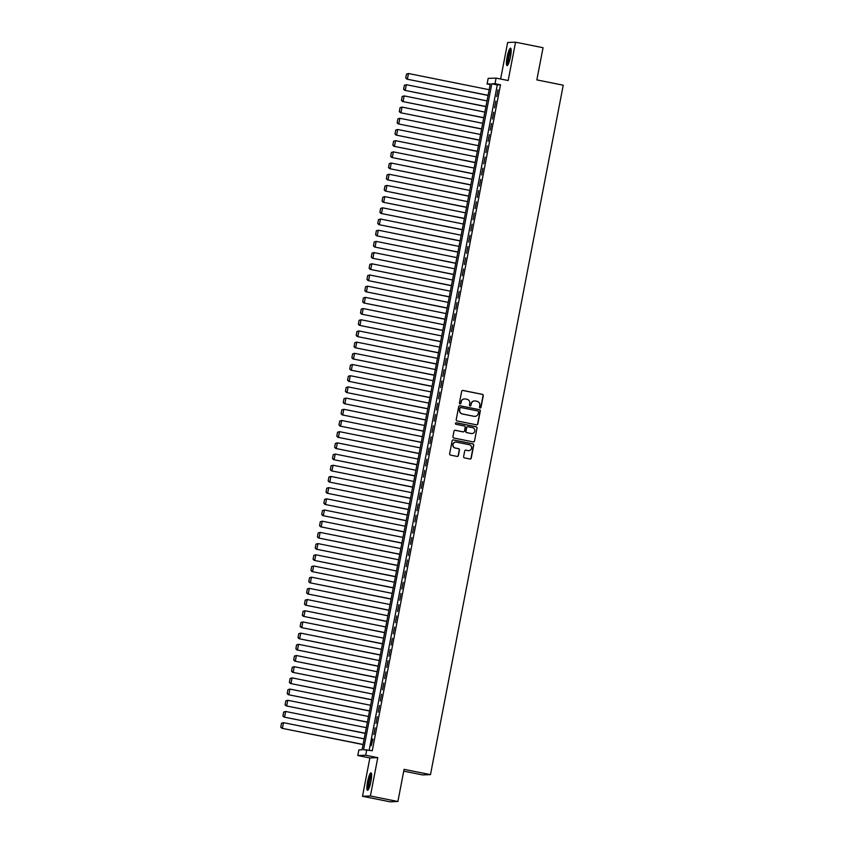 <?xml version="1.0" encoding="UTF-8"?>
<svg xmlns="http://www.w3.org/2000/svg" width="844" height="844" viewBox="0 0 844 844"><rect width="100%" height="100%" fill="white"/><g stroke="black" fill="none" stroke-linecap="round" stroke-linejoin="round"><path stroke-width="1.27" d="M480.109 407.958A0.781 0.77 87.9 0 0 481.017 407.336L483.264 395.667A1.118 1.097 87.9 0 0 482.388 394.348L462.966 390.445A1.118 1.097 87.9 0 0 461.668 391.331L459.421 402.999A0.781 0.77 87.9 0 0 460.202 403.938A0.781 0.77 87.9 0 0 460.929 403.305L461.225 401.797A3.587 3.524 87.9 0 1 465.361 398.969L466.975 399.296A3.587 3.524 87.9 0 1 469.749 403.506L469.464 405.014A0.781 0.77 87.9 0 0 470.245 405.953A0.781 0.77 87.9 0 0 470.973 405.32L471.268 403.812A3.587 3.524 87.9 0 1 475.394 400.984L477.018 401.311A3.587 3.524 87.9 0 1 479.793 405.521L479.497 407.03A0.781 0.77 87.9 0 0 480.109 407.958M480.173 407.968A0.781 0.77 87.9 0 0 480.795 407.346L483.042 395.667A1.118 1.097 87.9 0 0 482.177 394.359L462.744 390.456A1.118 1.097 87.9 0 0 462.607 390.434M460.096 403.928A0.781 0.77 87.9 0 0 460.718 403.316L461.225 401.797M470.14 405.953A0.781 0.77 87.9 0 0 470.762 405.331L471.268 403.812M370.917 781.523A8.894 1.625 -78.6 0 0 371.001 772.861A8.894 1.625 -78.6 0 0 367.583 781.649A8.894 1.625 -78.6 0 0 367.499 790.311A8.894 1.625 -78.6 0 0 370.917 781.523M510.472 56.833A8.894 1.625 -78.6 0 0 510.557 48.171A8.894 1.625 -78.6 0 0 507.138 56.949A8.894 1.625 -78.6 0 0 507.054 65.621A8.894 1.625 -78.6 0 0 510.472 56.833M463.62 456.593A1.118 1.097 87.9 0 0 464.495 457.902L469.939 458.999A1.118 1.097 87.9 0 0 471.237 458.123L473.727 445.157A1.118 1.097 87.9 0 0 472.862 443.838L453.428 439.935A1.118 1.097 87.9 0 0 452.141 440.821L449.641 453.787A1.118 1.097 87.9 0 0 450.506 455.095L457.1 456.425A1.118 1.097 87.9 0 0 458.387 455.538L459.452 449.989A1.118 1.097 87.9 0 0 458.587 448.67L455.317 448.016A2.996 2.943 87.9 0 1 455.781 442.087A2.996 2.943 87.9 0 1 456.456 442.14L469.243 444.714A2.996 2.943 87.9 0 1 468.789 450.643A2.996 2.943 87.9 0 1 468.114 450.591L465.983 450.158A1.118 1.097 87.9 0 0 464.696 451.044L463.62 456.593M366.76 749.63L365.684 755.232L357.782 755.517L358.858 749.915L362.065 749.799L490.301 83.872L487.093 83.989L488.17 78.386L496.072 78.102L494.995 83.704L491.799 83.82L363.553 749.746L372.257 750.738L500.503 84.801L494.995 83.704M496.072 78.102L508.172 80.528L515.557 42.2L543.051 47.718L536.847 79.895L563.243 85.202L430.482 774.634L404.086 769.338L397.893 801.515L370.4 795.997L377.774 757.659L365.684 755.232M476.522 424.838A1.118 1.097 87.9 0 0 477.809 423.952L480.31 410.986A1.118 1.097 87.9 0 0 479.445 409.678L460.012 405.774A1.118 1.097 87.9 0 0 458.714 406.65L456.224 419.616A1.118 1.097 87.9 0 0 457.089 420.934L476.522 424.838M477.018 428.077L474.518 441.032A1.118 1.097 87.9 0 1 473.231 441.918L453.798 438.015A1.118 1.097 87.9 0 1 452.933 436.696L453.998 431.147A1.118 1.097 87.9 0 1 455.296 430.271L463.177 431.854A1.118 1.097 87.9 0 0 464.464 430.967L465.171 427.286A1.118 1.097 87.9 0 0 464.305 425.977L456.098 424.332A0.781 0.77 87.9 0 1 456.224 422.77A0.781 0.77 87.9 0 1 456.393 422.791L476.153 426.758A1.118 1.097 87.9 0 1 477.018 428.077L474.518 441.032M397.893 801.515L389.991 801.8L362.498 796.282L370.4 795.997M515.557 42.2L507.655 42.485L500.619 79.02M496.683 96.617L497.981 89.897L496.683 96.617M494.531 107.8L495.818 101.09L494.531 107.8M492.379 118.993L493.666 112.284L492.379 118.993M490.216 130.187L491.514 123.477L490.216 130.187M488.064 141.381L489.362 134.66L488.064 141.381M485.912 152.574L487.199 145.854L485.912 152.574M483.749 163.768L485.047 157.047L483.749 163.768M481.597 174.961L482.895 168.241L481.597 174.961M479.445 186.144L480.732 179.434L479.445 186.144M477.293 197.338L478.58 190.628L477.293 197.338M475.13 208.531L476.427 201.821L475.13 208.531M472.978 219.725L474.275 213.015L472.978 219.725M470.825 230.918L472.112 224.198L470.825 230.918M468.663 242.112L469.96 235.392L468.663 242.112M466.51 253.305L467.808 246.585L466.51 253.305M464.358 264.499L465.645 257.779L464.358 264.499M462.206 275.682L463.493 268.972L462.206 275.682M460.043 286.876L461.341 280.166L460.043 286.876M457.891 298.069L459.189 291.359L457.891 298.069M455.739 309.263L457.026 302.553L455.739 309.263M453.576 320.456L454.874 313.736L453.576 320.456M451.424 331.65L452.722 324.929L451.424 331.65M449.272 342.843L450.559 336.123L449.272 342.843M447.12 354.037L448.407 347.317L447.12 354.037M444.957 365.22L446.254 358.51L444.957 365.22M442.805 376.413L444.102 369.704L442.805 376.413M440.652 387.607L441.939 380.897L440.652 387.607M438.49 398.801L439.787 392.08L438.49 398.801M436.337 409.994L437.635 403.274L436.337 409.994M434.185 421.188L435.472 414.467L434.185 421.188M432.022 432.381L433.32 425.661L432.022 432.381M429.87 443.564L431.168 436.854L429.87 443.564M427.718 454.758L429.005 448.048L427.718 454.758M425.566 465.951L426.853 459.241L425.566 465.951M423.403 477.145L424.701 470.435L423.403 477.145M421.251 488.338L422.549 481.618L421.251 488.338M419.099 499.532L420.386 492.812L419.099 499.532M416.936 510.726L418.234 504.005L416.936 510.726M414.784 521.919L416.081 515.199L414.784 521.919M412.632 533.102L413.919 526.392L412.632 533.102M410.479 544.296L411.767 537.586L410.479 544.296M408.317 555.489L409.614 548.779L408.317 555.489M406.164 566.683L407.462 559.973L406.164 566.683M404.012 577.876L405.299 571.156L404.012 577.876M401.849 589.07L403.147 582.349L401.849 589.07M399.697 600.263L400.995 593.543L399.697 600.263M397.545 611.457L398.832 604.737L397.545 611.457M395.393 622.64L396.68 615.93L395.393 622.64M393.23 633.833L394.528 627.124L393.23 633.833M391.078 645.027L392.376 638.317L391.078 645.027M388.926 656.221L390.213 649.5L388.926 656.221M386.763 667.414L388.061 660.694L386.763 667.414M384.611 678.608L385.908 671.887L384.611 678.608M382.459 689.801L383.746 683.081L382.459 689.801M380.296 700.984L381.593 694.274L380.296 700.984M378.144 712.178L379.441 705.468L378.144 712.178M375.991 723.371L377.279 716.661L375.991 723.371M373.839 734.565L375.126 727.855L373.839 734.565M500.503 84.801L497.295 84.917L369.197 750.126M372.436 739.059L371.149 745.779L372.953 739.165M403.738 771.142L422.58 774.919L430.482 774.634M377.774 757.659L369.872 757.944L362.498 796.282M369.872 757.944L357.782 755.517M490.153 84.6L487.093 83.989M497.295 84.917L491.799 83.82M474.486 400.932A3.587 3.524 87.9 0 0 471.047 403.822M464.443 398.917A3.587 3.524 87.9 0 0 461.014 401.797M476.67 424.848A1.118 1.097 87.9 0 0 477.598 423.962L480.099 410.996A1.118 1.097 87.9 0 0 479.223 409.678L459.801 405.785A1.118 1.097 87.9 0 0 459.653 405.764M478.569 411.893A0.781 0.77 87.9 0 0 477.957 410.975L460.898 407.546A0.781 0.77 87.9 0 0 460.001 408.169L459.695 409.762A3.587 3.524 87.9 0 0 462.47 413.971L474.128 416.314A3.587 3.524 87.9 0 0 478.253 413.486L478.569 411.893M460.624 407.546A0.781 0.77 87.9 0 0 459.78 408.169L460.001 408.169M474.824 416.377A3.587 3.524 87.9 0 1 473.917 416.314L462.259 413.971A3.587 3.524 87.9 0 1 459.474 409.762L459.78 408.169M473.378 441.939A1.118 1.097 87.9 0 0 474.307 441.043M462.955 431.864L463.177 431.854A1.118 1.097 87.9 0 1 462.955 431.864L455.074 430.282A1.118 1.097 87.9 0 0 454.937 430.261M476.807 428.077A1.118 1.097 87.9 0 0 475.942 426.769L456.182 422.802A0.781 0.77 87.9 0 0 456.119 422.791M471.353 433.499A2.996 2.943 87.9 0 0 474.845 430.799A2.996 2.943 87.9 0 0 472.482 427.613L467.977 426.716A1.118 1.097 87.9 0 0 466.679 427.591L465.972 431.273A1.118 1.097 87.9 0 0 466.837 432.592L471.131 433.499A2.996 2.943 87.9 0 0 471.912 433.552M467.618 426.705A1.118 1.097 87.9 0 0 466.468 427.602L466.679 427.591M471.131 433.499L466.626 432.603A1.118 1.097 87.9 0 1 465.761 431.284L466.468 427.602M468.684 450.643A2.996 2.943 87.9 0 1 467.903 450.601L465.772 450.168A1.118 1.097 87.9 0 0 465.624 450.147M455.676 442.098A2.996 2.943 87.9 0 0 455.106 448.027L455.317 448.016M457.237 456.435A1.118 1.097 87.9 0 0 458.176 455.549L459.241 450A1.118 1.097 87.9 0 0 458.376 448.681L455.106 448.027M470.087 459.02A1.118 1.097 87.9 0 0 471.015 458.123L473.516 445.168A1.118 1.097 87.9 0 0 472.651 443.849L453.217 439.946A1.118 1.097 87.9 0 0 453.07 439.924M406.513 74.082L405.764 77.996L406.513 74.082L408.475 73.512L489.172 89.717M488.096 95.319L406.871 79.136L488.075 95.435M406.724 74.072L408.475 73.512L407.399 79.114L405.975 77.996M405.764 77.996L406.871 79.136M508.088 64.587A7.701 1.403 101.4 0 1 508.236 57.118A7.701 1.403 101.4 0 1 511.116 49.511M511.169 50.461A7.132 1.298 -78.6 0 0 508.9 57.223A7.132 1.298 -78.6 0 0 508.499 63.743M510.936 48.636A8.841 1.614 -78.6 0 0 508.025 57.128A8.841 1.614 -78.6 0 0 507.582 65.336M368.533 789.288A7.701 1.403 101.4 0 1 368.417 783.401A7.701 1.403 101.4 0 1 370.664 775.246A7.701 1.403 101.4 0 1 371.56 774.212M371.613 775.151A7.132 1.298 -78.6 0 0 371.181 775.836A7.132 1.298 -78.6 0 0 369.239 782.494A7.132 1.298 -78.6 0 0 368.944 788.433M371.381 773.326A8.841 1.614 -78.6 0 0 370.748 774.286A8.841 1.614 -78.6 0 0 368.3 782.736A8.841 1.614 -78.6 0 0 368.026 790.037M404.36 85.276L403.601 89.19L404.36 85.276L406.323 84.706L487.02 100.911M485.944 106.513L404.709 90.329L485.912 106.629M404.571 85.265L406.323 84.706L405.247 90.308L403.822 89.19M403.601 89.19L404.709 90.329M402.208 96.469L401.449 100.383L402.208 96.469L404.171 95.9L484.857 112.104M483.781 117.706L402.556 101.512L483.76 117.822M402.419 96.459L404.171 95.9L403.094 101.502L401.66 100.373M401.449 100.383L402.556 101.512M400.045 107.663L399.296 111.577L400.045 107.663L402.018 107.093L482.705 123.298M481.629 128.9L400.404 112.706L481.607 129.016M400.267 107.652L402.018 107.093L400.932 112.695L399.507 111.566M399.296 111.577L400.404 112.706M397.893 118.856L397.144 122.77L397.893 118.856L399.856 118.287L480.552 134.491M479.476 140.083L398.252 123.899L479.445 140.209M398.104 118.846L399.856 118.287L398.779 123.878L397.355 122.76M397.144 122.77L398.252 123.899M395.741 130.039L394.981 133.964L395.741 130.039L397.703 129.48L478.4 145.685M477.314 151.276L396.089 135.093L477.293 151.403M395.952 130.039L397.703 129.48L396.627 135.072L395.192 133.953M394.981 133.964L396.089 135.093M393.578 141.233L392.829 145.157L393.578 141.233L395.551 140.674L476.238 156.878M475.161 162.47L393.937 146.286L475.14 162.597M393.8 141.233L395.551 140.674L394.475 146.265L393.04 145.147M392.829 145.157L393.937 146.286M391.426 152.426L390.677 156.34L391.426 152.426L393.388 151.867L474.085 168.072M473.009 173.664L391.785 157.48L472.988 173.79M391.637 152.416L393.388 151.867L392.312 157.459L390.888 156.34M390.677 156.34L391.785 157.48M389.274 163.62L388.514 167.534L389.274 163.62L391.236 163.05L471.933 179.255M470.857 184.857L389.622 168.673L470.825 184.973M389.485 163.609L391.236 163.05L390.16 168.652L388.736 167.534M388.514 167.534L389.622 168.673M387.122 174.813L386.362 178.728L387.122 174.813L389.084 174.244L469.77 190.449M468.694 196.051L387.47 179.867L468.673 196.167M387.333 174.803L389.084 174.244L388.008 179.846L386.573 178.717M386.362 178.728L387.47 179.867M384.959 186.007L384.21 189.921L384.959 186.007L386.932 185.437L467.618 201.642M466.542 207.244L385.318 191.05L466.521 207.36M385.18 185.996L386.932 185.437L385.845 191.039L384.421 189.911M384.21 189.921L385.318 191.05M382.807 197.201L382.058 201.115L382.807 197.201L384.769 196.631L465.466 212.836M464.39 218.427L383.165 202.243L464.358 218.554M383.018 197.19L384.769 196.631L383.693 202.222L382.269 201.104M382.058 201.115L383.165 202.243M380.655 208.394L379.895 212.308L380.655 208.394L382.617 207.824L463.314 224.029M462.227 229.621L381.003 213.437L462.206 229.747M380.866 208.384L382.617 207.824L381.541 213.416L380.106 212.298M379.895 212.308L381.003 213.437M378.492 219.577L377.743 223.502L378.492 219.577L380.465 219.018L461.151 235.223M460.075 240.814L378.851 224.631L460.054 240.941M378.713 219.577L380.465 219.018L379.389 224.609L377.954 223.491M377.743 223.502L378.851 224.631M376.34 230.771L375.591 234.695L376.34 230.771L378.302 230.212L458.999 246.416M457.923 252.008L376.698 235.824L457.902 252.134M376.551 230.771L378.302 230.212L377.226 235.803L375.802 234.685M375.591 234.695L376.698 235.824M374.187 241.964L373.428 245.878L374.187 241.964L376.15 241.395L456.847 257.61M455.771 263.201L374.536 247.018L455.739 263.317M374.398 241.954L376.15 241.395L375.074 246.997L373.649 245.878M373.428 245.878L374.536 247.018M372.035 253.158L371.276 257.072L372.035 253.158L373.998 252.588L454.684 268.793M453.608 274.395L372.383 258.211L453.587 274.511M372.246 253.147L373.998 252.588L372.921 258.19L371.487 257.072M371.276 257.072L372.383 258.211M369.872 264.351L369.123 268.265L369.872 264.351L371.845 263.782L452.532 279.986M451.456 285.588L370.231 269.394L451.434 285.705M370.094 264.341L371.845 263.782L370.759 269.384L369.334 268.255M369.123 268.265L370.231 269.394M367.72 275.545L366.961 279.459L367.72 275.545L369.683 274.975L450.379 291.18M449.303 296.782L368.068 280.588L449.272 296.898M367.931 275.534L369.683 274.975L368.606 280.577L367.182 279.448M366.961 279.459L368.068 280.588M365.568 286.738L364.808 290.652L365.568 286.738L367.53 286.169L448.217 302.374M447.141 307.965L365.916 291.781L447.12 308.092M365.779 286.728L367.53 286.169L366.454 291.76L365.019 290.642M364.808 290.652L365.916 291.781M363.405 297.921L362.656 301.846L363.405 297.921L365.378 297.362L446.065 313.567M444.988 319.159L363.764 302.975L444.967 319.285M363.627 297.921L365.378 297.362L364.302 302.954L362.867 301.836M362.656 301.846L363.764 302.975M361.253 309.115L360.504 313.04L361.253 309.115L363.215 308.556L443.912 324.761M442.836 330.352L361.612 314.168L442.815 330.479M361.464 309.115L363.215 308.556L362.139 314.147L360.715 313.029M360.504 313.04L361.612 314.168M359.101 320.309L358.341 324.233L359.101 320.309L361.063 319.749L441.76 335.954M440.673 341.546L359.449 325.362L440.652 341.672M359.312 320.298L361.063 319.749L359.987 325.341L358.563 324.223M358.341 324.233L359.449 325.362M356.949 331.502L356.189 335.416L356.949 331.502L358.911 330.932L439.597 347.137M438.521 352.739L357.297 336.556L438.5 352.855M357.16 331.492L358.911 330.932L357.835 336.534L356.4 335.416M356.189 335.416L357.297 336.556M354.786 342.696L354.037 346.61L354.786 342.696L356.748 342.126L437.445 358.331M436.369 363.933L355.145 347.749L436.348 364.049M354.997 342.685L356.748 342.126L355.672 347.728L354.248 346.61M354.037 346.61L355.145 347.749M352.634 353.889L351.874 357.803L352.634 353.889L354.596 353.319L435.293 369.524M434.217 375.126L352.982 358.932L434.185 375.242M352.845 353.879L354.596 353.319L353.52 358.922L352.096 357.793M351.874 357.803L352.982 358.932M350.482 365.083L349.722 368.997L350.482 365.083L352.444 364.513L433.13 380.718M432.054 386.309L350.83 370.126L432.033 386.436M350.693 365.072L352.444 364.513L351.368 370.105L349.933 368.986M349.722 368.997L350.83 370.126M348.319 376.276L347.57 380.19L348.319 376.276L350.292 375.707L430.978 391.911M429.902 397.503L348.677 381.319L429.881 397.629M348.54 376.266L350.292 375.707L349.205 381.298L347.781 380.18M347.57 380.19L348.677 381.319M346.167 387.459L345.418 391.384L346.167 387.459L348.129 386.9L428.826 403.105M427.75 408.696L346.525 392.513L427.729 408.823M346.378 387.459L348.129 386.9L347.053 392.492L345.629 391.373M345.418 391.384L346.525 392.513M344.014 398.653L343.255 402.577L344.014 398.653L345.977 398.094L426.674 414.298M425.587 419.89L344.363 403.706L425.566 420.017M344.225 398.653L345.977 398.094L344.901 403.685L343.476 402.567M343.255 402.577L344.363 403.706M341.852 409.846L341.103 413.76L341.852 409.846L343.824 409.287L424.511 425.492M423.435 431.084L342.21 414.9L423.414 431.21M342.073 409.836L343.824 409.287L342.748 414.879L341.314 413.76M341.103 413.76L342.21 414.9M339.699 421.04L338.95 424.954L339.699 421.04L341.662 420.47L422.359 436.675M421.283 442.277L340.058 426.093L421.262 442.393M339.91 421.029L341.662 420.47L340.586 426.072L339.161 424.954M338.95 424.954L340.058 426.093M337.547 432.233L336.788 436.148L337.547 432.233L339.51 431.664L420.207 447.869M419.13 453.471L337.895 437.287L419.099 453.587M337.758 432.223L339.51 431.664L338.433 437.266L337.009 436.137M336.788 436.148L337.895 437.287M335.395 443.427L334.635 447.341L335.395 443.427L337.357 442.857L418.044 459.062M416.968 464.664L335.743 448.47L416.947 464.78M335.606 443.416L337.357 442.857L336.281 448.459L334.846 447.331M334.635 447.341L335.743 448.47M333.232 454.621L332.483 458.535L333.232 454.621L335.205 454.051L415.892 470.256M414.815 475.847L333.591 459.663L414.794 475.974M333.454 454.61L335.205 454.051L334.118 459.642L332.694 458.524M332.483 458.535L333.591 459.663M331.08 465.814L330.331 469.728L331.08 465.814L333.042 465.244L413.739 481.449M412.663 487.041L331.439 470.857L412.632 487.167M331.291 465.804L333.042 465.244L331.966 470.836L330.542 469.718M330.331 469.728L331.439 470.857M328.928 476.997L328.168 480.922L328.928 476.997L330.89 476.438L411.587 492.643M410.5 498.234L329.276 482.051L410.479 498.361M329.139 476.997L330.89 476.438L329.814 482.029L328.379 480.911M328.168 480.922L329.276 482.051M326.765 488.191L326.016 492.115L326.765 488.191L328.738 487.632L409.424 503.836M408.348 509.428L327.124 493.244L408.327 509.554M326.987 488.191L328.738 487.632L327.662 493.223L326.227 492.105M326.016 492.115L327.124 493.244M324.613 499.384L323.864 503.298L324.613 499.384L326.575 498.815L407.272 515.019M406.196 520.621L324.972 504.438L406.175 520.737M324.824 499.374L326.575 498.815L325.499 504.417L324.075 503.298M323.864 503.298L324.972 504.438M322.461 510.578L321.701 514.492L322.461 510.578L324.423 510.008L405.12 526.213M404.044 531.815L322.809 515.631L404.012 531.931M322.672 510.567L324.423 510.008L323.347 515.61L321.923 514.492M321.701 514.492L322.809 515.631M320.309 521.771L319.549 525.685L320.309 521.771L322.271 521.202L402.957 537.406M401.881 543.009L320.657 526.814L401.86 543.125M320.52 521.761L322.271 521.202L321.195 526.804L319.76 525.675M319.549 525.685L320.657 526.814M318.146 532.965L317.397 536.879L318.146 532.965L320.119 532.395L400.805 548.6M399.729 554.202L318.504 538.008L399.708 554.318M318.367 532.954L320.119 532.395L319.032 537.997L317.608 536.868M317.397 536.879L318.504 538.008M315.994 544.158L315.234 548.072L315.994 544.158L317.956 543.589L398.653 559.794M397.577 565.385L316.342 549.201L397.545 565.512M316.205 544.148L317.956 543.589L316.88 549.18L315.456 548.062M315.234 548.072L316.342 549.201M313.841 555.341L313.082 559.266L313.841 555.341L315.804 554.782L396.501 570.987M395.414 576.579L314.19 560.395L395.393 576.705M314.052 555.341L315.804 554.782L314.728 560.374L313.293 559.255M313.082 559.266L314.19 560.395M311.679 566.535L310.93 570.46L311.679 566.535L313.651 565.976L394.338 582.181M393.262 587.772L312.037 571.588L393.241 587.899M311.9 566.535L313.651 565.976L312.575 571.567L311.141 570.449M310.93 570.46L312.037 571.588M309.526 577.729L308.777 581.653L309.526 577.729L311.489 577.169L392.186 593.374M391.11 598.966L309.885 582.782L391.088 599.092M309.737 577.718L311.489 577.169L310.413 582.761L308.988 581.643M308.777 581.653L309.885 582.782M307.374 588.922L306.615 592.836L307.374 588.922L309.337 588.352L390.033 604.557M388.947 610.159L307.722 593.976L388.926 610.275M307.585 588.912L309.337 588.352L308.26 593.954L306.836 592.836M306.615 592.836L307.722 593.976M305.222 600.116L304.462 604.03L305.222 600.116L307.184 599.546L387.871 615.751M386.795 621.353L305.57 605.169L386.774 621.469M305.433 600.105L307.184 599.546L306.108 605.148L304.673 604.03M304.462 604.03L305.57 605.169M303.059 611.309L302.31 615.223L303.059 611.309L305.022 610.739L385.719 626.944M384.642 632.546L303.418 616.352L384.621 632.662M303.27 611.299L305.022 610.739L303.945 616.342L302.521 615.213M302.31 615.223L303.418 616.352M300.907 622.503L300.147 626.417L300.907 622.503L302.869 621.933L383.566 638.138M382.49 643.729L301.255 627.546L382.459 643.856M301.118 622.492L302.869 621.933L301.793 627.525L300.369 626.406M300.147 626.417L301.255 627.546M298.755 633.696L297.995 637.61L298.755 633.696L300.717 633.127L381.404 649.331M380.327 654.923L299.103 638.739L380.306 655.049M298.966 633.686L300.717 633.127L299.641 638.718L298.206 637.6M297.995 637.61L299.103 638.739M296.592 644.879L295.843 648.804L296.592 644.879L298.565 644.32L379.251 660.525M378.175 666.116L296.951 649.933L378.154 666.243M296.814 644.879L298.565 644.32L297.478 649.912L296.054 648.793M295.843 648.804L296.951 649.933M294.44 656.073L293.691 659.997L294.44 656.073L296.402 655.514L377.099 671.719M376.023 677.31L294.799 661.126L376.002 677.437M294.651 656.073L296.402 655.514L295.326 661.105L293.902 659.987M293.691 659.997L294.799 661.126M292.288 667.266L291.528 671.18L292.288 667.266L294.25 666.707L374.947 682.912M373.86 688.504L292.636 672.32L373.839 688.63M292.499 667.256L294.25 666.707L293.174 672.299L291.75 671.18M291.528 671.18L292.636 672.32M290.125 678.46L289.376 682.374L290.125 678.46L292.098 677.89L372.784 694.095M371.708 699.697L290.484 683.513L371.687 699.813M290.347 678.449L292.098 677.89L291.022 683.492L289.587 682.374M289.376 682.374L290.484 683.513M287.973 689.654L287.224 693.568L287.973 689.654L289.935 689.084L370.632 705.289M369.556 710.891L288.332 694.707L369.535 711.007M288.184 689.643L289.935 689.084L288.859 694.686L287.435 693.557M287.224 693.568L288.332 694.707M285.821 700.847L285.061 704.761L285.821 700.847L287.783 700.277L368.48 716.482M367.404 722.084L286.169 705.89L367.372 722.2M286.032 700.836L287.783 700.277L286.707 705.879L285.283 704.751M285.061 704.761L286.169 705.89M283.668 712.041L282.909 715.955L283.668 712.041L285.631 711.471L366.317 727.676M365.241 733.267L284.017 717.083L365.22 733.394M283.879 712.03L285.631 711.471L284.555 717.062L283.12 715.944M282.909 715.955L284.017 717.083M281.506 723.224L280.757 727.148L281.506 723.224L283.478 722.664L364.165 738.869M363.089 744.461L281.864 728.277L363.068 744.587M281.727 723.224L283.478 722.664L282.392 728.256L280.968 727.138M280.757 727.148L281.864 728.277"/></g></svg>
